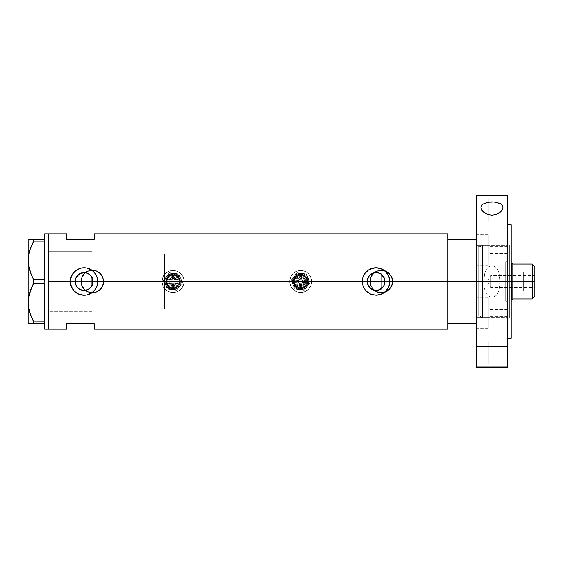<?xml version="1.0" encoding="UTF-8"?>
<svg xmlns="http://www.w3.org/2000/svg" width="563" height="563" viewBox="0 0 563 563"><rect width="100%" height="100%" fill="white"/><g stroke="black" fill="none" stroke-linecap="round" stroke-linejoin="round"><path stroke-width="0.42" stroke-dasharray="2.81 2.11" d="M91.171 276.088L92.74 279.347L93.008 281.5L367.111 281.5L93.008 281.5L91.966 285.673L91.966 309.01L91.966 281.5L381.172 281.5L381.172 321.846L381.172 281.5L447.923 281.5L384.958 281.5L383.952 285.617L381.172 288.798L381.172 321.846L381.172 241.154L381.172 274.202L383.952 277.383L384.958 281.5L447.923 281.5L447.923 321.846L447.923 281.5L392.819 281.5A11.464 11.464 0 0 1 381.355 292.964A11.464 11.464 0 0 1 369.891 281.5L370.771 285.905L373.255 289.607L376.964 292.084L381.355 292.964L385.754 292.084L389.462 289.6L391.939 285.891L392.819 281.5L391.939 277.109L389.462 273.4L385.746 270.916L381.348 270.036L376.957 270.916L373.255 273.393L370.771 277.102L369.891 281.5L103.796 281.5A11.464 11.464 0 0 1 92.339 292.964A11.464 11.464 0 0 1 80.875 281.5L81.755 285.905L84.239 289.607L87.941 292.084L92.339 292.964L96.737 292.084L99.609 290.36L101.861 287.876L103.578 283.738L103.578 279.255L101.861 275.124L98.708 271.971L94.584 270.261L90.094 270.261L85.963 271.971L84.232 273.393L81.755 277.102L80.875 281.5L48.319 281.5L91.966 281.5L91.966 311.761L91.966 285.673L91.171 286.919M367.857 285.061L367.196 282.717M369.94 288.01L368.42 286.145M375.422 290.402L376.633 290.402L374.198 290.234L370.876 288.777M380.138 289.424L379.026 289.91M81.332 281.5A11.007 11.007 0 0 1 92.339 270.493A11.007 11.007 0 0 1 103.339 281.5A11.007 11.007 0 0 0 92.339 270.493A11.007 11.007 0 0 0 81.332 281.5L82.17 285.708L84.556 289.283L88.124 291.669L92.339 292.507L96.547 291.669L100.115 289.283L102.501 285.708L103.339 281.5L102.501 277.292L100.115 273.717L96.547 271.331L92.339 270.493L88.124 271.331L84.556 273.717L82.17 277.292L81.332 281.5A11.007 11.007 0 0 0 92.339 292.507A11.007 11.007 0 0 0 103.339 281.5A11.007 11.007 0 0 1 92.339 292.507A11.007 11.007 0 0 1 81.332 281.5L82.17 277.292L84.556 273.717L88.124 271.331L92.339 270.493L96.547 271.331L100.115 273.717L102.501 277.292L103.339 281.5L102.501 285.708L100.115 289.283L96.547 291.669L92.339 292.507L88.124 291.669L84.556 289.283L82.17 285.708L81.332 281.5M370.348 281.5A11.007 11.007 0 0 1 381.355 270.493A11.007 11.007 0 0 1 392.355 281.5A11.007 11.007 0 0 0 381.355 270.493A11.007 11.007 0 0 0 370.348 281.5L371.186 285.708L373.572 289.283L377.147 291.669L381.355 292.507L385.564 291.669L389.132 289.283L391.517 285.708L392.355 281.5L391.517 277.292L389.132 273.717L385.564 271.331L381.355 270.493L377.147 271.331L373.572 273.717L371.186 277.292L370.348 281.5A11.007 11.007 0 0 0 381.355 292.507A11.007 11.007 0 0 0 392.355 281.5A11.007 11.007 0 0 1 381.355 292.507A11.007 11.007 0 0 1 370.348 281.5L371.186 277.292L373.572 273.717L377.147 271.331L381.355 270.493L385.564 271.331L389.132 273.717L391.517 277.292L392.355 281.5L391.517 285.708L389.132 289.283L385.564 291.669L381.355 292.507L377.147 291.669L373.572 289.283L371.186 285.708L370.348 281.5M80.53 289.685L83.387 290.395L86.343 290.128M78.067 288.087L77.539 287.566M75.16 281.5L48.319 281.5L48.319 311.761L48.319 233.821L48.319 281.5L80.875 281.5L81.093 283.745L82.81 287.876L85.97 291.029L90.101 292.739L94.584 292.739L98.708 291.029L100.446 289.6L102.923 285.891L103.796 281.5L369.891 281.5L370.771 285.905L373.255 289.607L376.964 292.084L381.355 292.964L385.754 292.084L389.462 289.6L391.939 285.891L392.819 281.5L447.923 281.5L447.923 329.179L447.923 241.154L447.923 281.5L381.172 281.5L381.172 321.67L381.172 241.154L381.172 281.5L48.319 281.5L48.319 329.179L48.319 251.239L48.319 311.761L48.319 281.5L75.16 281.5M79.51 294.47L84.084 295.251L86.765 294.991A13.751 13.751 0 0 0 89.362 294.203M89.348 294.21L93.81 291.226L95.52 289.143L96.794 286.764L97.835 281.5A13.751 13.751 0 0 0 97.568 278.805L97.568 278.784M97.568 284.216A13.751 13.751 0 0 0 97.835 281.5L97.835 281.423M380.532 268.502L378.723 268.009A13.751 13.751 0 0 0 378.723 268.009L376.035 267.749A13.751 13.751 0 0 0 376.042 267.749L370.771 268.79L368.392 270.064A13.751 13.751 0 0 0 366.309 271.774L363.332 276.236L362.283 281.5A13.751 13.751 0 0 0 381.313 294.203M389.519 284.202A13.751 13.751 0 0 0 389.793 281.486L389.793 281.401M75.414 283.604L75.308 283.126M77.061 287.01L75.653 284.421M81.009 289.875L80.608 289.713M87.61 289.699L87.11 289.896M90.678 287.51L90.298 287.897M476.347 367.695L476.347 281.5L507.523 281.5L507.523 195.305L507.523 338.349L507.523 281.5L476.347 281.5L483.779 281.5L484.532 274.125L486.179 269.586L488.48 266.834L491.935 265.616L495.391 266.827L497.692 269.571L499.346 274.125L500.092 281.5L499.346 274.125L497.692 269.571L496.285 267.636L494.342 266.179L491.935 265.616L489.514 266.186L487.579 267.643L486.179 269.586L484.532 274.125L483.779 281.5L484.096 286.44L485.186 291.198L486.172 293.4L488.459 296.152L491.907 297.384L494.328 296.828L496.277 295.378L497.685 293.436L499.346 288.889L500.092 281.5L511.19 281.5L511.19 244.821L511.19 281.5L381.172 281.5L505.694 281.5L505.694 285.075L505.694 277.925L505.694 285.35L505.694 277.65L505.694 281.5L506.974 281.5L505.694 281.5L505.694 261.788L505.694 281.5L506.974 281.5L506.974 301.212L506.974 281.5L509.36 281.5L509.36 303.598L509.36 281.5L506.974 281.5L506.974 301.212L506.974 281.5L505.694 281.5L505.694 301.212L505.694 281.5L505.694 299.84L505.694 281.5L381.172 281.5L381.172 263.16L381.172 285.075L381.172 253.99L381.172 281.5L511.19 281.5L476.347 281.5L476.347 244.821L476.347 281.5L480.148 281.5L480.148 316.343L480.148 246.657L480.148 281.5L478.184 281.5L478.184 316.343L478.184 281.5L480.148 281.5L480.148 316.343L480.148 281.5L480.148 316.343L480.148 281.5L481.034 281.5L481.034 245.975L481.034 281.5L482.533 281.5L482.533 244.821L482.533 281.5L478.184 281.5L478.184 246.657L478.184 316.343L478.184 281.5L478.184 316.343L478.184 281.5L476.347 281.5L476.347 244.821L476.347 320.284L476.347 281.5L476.347 318.179L476.347 281.5L476.347 318.179L476.347 281.5L478.184 281.5L476.347 281.5L476.347 323.676L476.347 320.284L476.347 323.676L447.923 323.676L447.923 239.324L476.347 239.324L476.347 323.676L447.923 323.676L447.923 281.5L384.958 281.5L447.923 281.5L447.923 233.821L447.923 281.5L447.923 241.154L447.923 281.5L381.172 281.5L381.172 299.84L381.172 281.5L505.694 281.5L381.172 281.5L381.172 241.154L381.172 274.202L379.019 273.09M66.659 233.821L66.659 239.324L94.169 239.324L94.169 233.821L94.169 239.324L66.659 239.324L66.659 233.821M66.659 323.676L66.659 329.179L66.659 323.676L94.169 323.676L66.659 323.676M94.169 329.179L94.169 323.676L94.169 329.179M91.966 277.327L91.966 311.761L48.319 311.761L48.319 251.239L48.319 281.5L48.319 251.239L91.966 251.239L48.319 251.239L48.319 233.821L48.319 329.179L48.319 251.239L48.319 311.761L48.319 251.387L48.319 311.761L91.966 311.761L91.966 277.327M90.298 275.103L90.678 275.49M87.11 273.104L87.61 273.308M87.737 273.365L84.886 272.612L81.931 272.844M80.6 273.287L81.016 273.118M76.251 277.228L75.653 278.579L78.06 274.92M75.308 279.874L75.414 279.389M389.737 280.311L388.744 276.236A13.751 13.751 0 0 0 387.464 273.85L387.428 273.794M388.751 276.257L385.761 271.774A13.751 13.751 0 0 0 385.746 271.76M385.761 271.774L383.677 270.064A13.751 13.751 0 0 0 383.677 270.064L381.292 268.79M368.392 270.064L366.309 271.774M362.333 282.689L363.332 286.764L364.599 289.143L366.309 291.226L370.771 294.21M371.46 294.47L376.161 295.251M376.035 295.251L380.56 294.491M381.299 294.21L385.761 291.226L388.744 286.75M388.744 286.764L389.793 281.5M88.574 268.502L86.765 268.009A13.751 13.751 0 0 0 86.765 268.009L84.084 267.749A13.751 13.751 0 0 0 84.084 267.749L83.838 267.749M84.084 267.749L78.82 268.79A13.751 13.751 0 0 0 72.655 273.843M70.6 278.798A13.751 13.751 0 0 0 70.326 281.5L70.333 281.577M97.786 280.311L96.794 276.236L95.52 273.857L93.81 271.774L89.348 268.79M78.82 268.79L74.358 271.774L71.367 276.257M71.374 276.236L70.326 281.5M70.382 282.689L71.374 286.764L72.648 289.143L76.441 292.936L78.827 294.21M86.772 294.991L88.609 294.484M367.857 277.939L367.196 280.283M369.117 275.87L369.94 274.983M374.205 272.766L371.911 273.59M369.891 281.5A11.464 11.464 0 0 1 381.355 270.036A11.464 11.464 0 0 1 392.819 281.5L391.939 277.109L389.462 273.4L385.746 270.916L381.348 270.036L376.957 270.916L373.255 273.393L370.771 277.102L369.891 281.5L370.764 277.116L373.248 273.393L374.986 271.971L376.971 270.909L381.355 270.036L385.739 270.909L389.462 273.393L391.947 277.116L392.594 279.262L392.819 281.5L391.947 285.884L389.462 289.607L385.739 292.091L383.593 292.739L381.355 292.964L376.971 292.091L373.248 289.607L371.826 287.869L370.764 285.884L369.891 281.5M80.875 281.5A11.464 11.464 0 0 1 92.339 270.036A11.464 11.464 0 0 1 103.796 281.5L102.923 277.109L100.439 273.4L96.73 270.916L92.332 270.036L87.941 270.916L84.232 273.393L81.755 277.102L80.875 281.5L81.093 279.262L82.803 275.131L85.97 271.971L87.948 270.909L92.339 270.036L96.723 270.909L100.439 273.393L101.868 275.131L103.578 279.262L103.578 283.738L101.868 287.869L100.439 289.607L96.723 292.091L94.57 292.739L92.339 292.964L87.948 292.091L84.232 289.607L82.803 287.869L81.093 283.738L80.875 281.5M375.401 272.598L376.633 272.598M44.653 239.324L44.653 233.821L44.653 239.922L44.653 239.324L44.653 239.922L44.653 239.324L44.653 239.922L44.653 239.324L33.681 239.324L44.653 239.324M44.653 240.5L44.653 241.154L44.653 240.5L44.653 241.154L44.653 240.5L44.653 241.154L33.681 241.098L44.653 241.098L44.653 240.5M44.653 279.663L44.653 241.154L44.653 279.663M29.663 270.289L33.681 279.72L33.681 283.28L44.653 283.28L44.653 280.923L44.653 283.337L44.653 282.077L44.653 283.337L44.653 282.077L44.653 283.337L33.681 283.28L32.907 284.758M44.653 321.846L44.653 283.337L44.653 321.846M29.663 312.465L33.681 321.902L33.681 323.676L44.653 323.676L44.653 329.179L44.653 322.5L44.653 323.676L44.653 323.078L44.653 323.676L44.653 323.078L44.653 323.676L28.15 323.676L28.15 239.324L33.681 239.324L33.681 241.098L33.681 239.324L31.429 239.324M29.677 270.324L31.113 274.343M31.429 275.089L33.681 279.72L44.653 279.72L33.681 279.72L33.681 283.28M31 246.756L31.232 246.2M29.044 252.85L28.924 253.385M28.551 255.356L28.15 260.409L28.15 323.676M30.972 289.002L31.232 288.376M29.677 292.676L28.924 295.561M28.551 297.538L28.15 302.591M29.677 312.507L31.113 316.519M33.681 321.902L44.653 321.902L33.681 321.902L33.681 323.676L32.612 323.676M31.437 323.676L28.544 323.676M31.437 317.286L33.323 321.234M29.677 292.669L29.044 295.033M29.677 239.324L28.15 239.324L28.15 260.409M91.966 251.239L91.966 275.596L91.966 251.239L48.319 251.239M481.034 281.5L481.034 317.025L481.034 245.975L481.034 281.5L481.034 245.975L481.034 281.5L480.148 281.5L480.148 246.657L480.148 281.5L480.148 246.657L480.148 281.5L509.36 281.5L482.533 281.5L482.533 244.821L482.533 318.179L482.533 281.5L509.36 281.5L509.36 244.821L509.36 281.5L482.533 281.5L482.533 318.179L482.533 281.5L481.034 281.5L481.034 317.025L481.034 281.5M476.347 367.667L476.347 239.324L476.347 242.716L476.347 239.324L447.923 239.324L447.923 321.846L447.923 281.5L447.923 321.846L447.923 281.5L381.172 281.5L381.172 321.846L381.172 288.798M476.347 275.047L476.347 242.716L476.347 275.047M476.347 285.096L476.347 195.305L476.347 285.096M509.36 281.5L509.36 318.179L509.36 244.821L509.36 303.598L509.36 259.402L509.36 281.5L506.974 281.5L506.974 261.788L506.974 281.5L509.36 281.5L509.36 259.402L509.36 281.5M478.184 281.5L478.184 246.657L478.184 281.5M381.172 269.79L381.172 241.154L381.172 269.79M381.172 285.075L381.172 299.84L381.172 285.075M505.694 277.65L505.694 261.788L505.694 277.65M505.694 285.35L505.694 301.212L505.694 285.35M505.694 277.925L505.694 263.16L505.694 277.925M505.694 285.075L505.694 299.84L505.694 285.075M505.694 281.5L505.694 263.16L505.694 281.5M506.974 281.5L506.974 261.788L506.974 281.5M532.281 281.5L532.281 264.075L532.281 281.5L523.843 281.5L523.843 272.056L512.844 272.056L512.844 264.075L512.844 281.5L511.929 281.5L511.929 263.16L511.929 281.5L164.593 281.5L367.111 281.5L164.593 281.5L164.593 263.16L164.593 281.5L91.966 281.5L91.966 253.99L91.966 309.01L91.966 281.5L164.593 281.5L164.593 253.99L164.593 281.5L93.008 281.5L164.593 281.5L164.593 309.01L164.593 253.99L164.593 299.84L164.593 263.16L164.593 299.84L164.593 281.5L511.929 281.5L511.929 299.84L511.929 281.5L512.844 281.5L512.844 272.056L512.844 298.925L512.844 290.944L523.843 290.944L523.843 281.5L532.281 281.5L532.281 298.925L532.281 281.5L534.85 281.5L532.281 281.5M534.85 266.644L534.85 281.5L490.837 281.5L490.837 287.461L490.837 281.5L534.85 281.5L534.85 287.461L534.85 266.644M534.85 275.539L534.85 281.5L490.837 281.5L534.85 281.5L534.85 282.661L534.85 275.539L534.85 296.356L534.85 275.539L490.837 275.539L490.837 281.5C490.837 273.808 490.837 273.808 490.837 281.5C490.837 273.808 490.837 273.808 490.837 281.5L490.837 275.539L487.255 281.5L490.837 281.5C490.837 289.192 490.837 289.192 490.837 281.5C490.837 289.192 490.837 289.192 490.837 281.5L487.255 281.5L490.837 287.461L534.85 287.461M91.966 281.5L91.966 253.99L91.966 281.5M512.844 290.944L523.843 290.944L523.843 272.056L512.844 272.056L512.844 290.944M523.843 272.056L523.843 290.944L523.843 272.056M534.85 282.661L534.85 287.348L534.85 282.661M488.269 317.258L488.269 306.258L488.269 317.258L476.347 317.258L507.523 317.258L507.523 309.467L507.523 317.258L488.269 317.258L488.269 309.467L488.269 317.258L507.523 317.258L488.269 317.258L488.269 328.264L488.269 297.869L488.269 308.869L476.347 308.869L507.523 308.869L507.523 301.078L507.523 308.869L488.269 308.869L488.269 301.078L488.269 308.869L507.523 308.869L488.269 308.869L488.269 319.875L488.269 306.258L488.269 325.055L488.269 317.258L476.347 317.258L476.347 306.258L476.347 328.264L476.347 317.258L488.269 317.258L488.269 328.264L488.269 317.258M488.269 245.742L488.269 234.736L488.269 245.742L476.347 245.742L507.523 245.742L507.523 237.945L507.523 245.742L488.269 245.742L488.269 237.945L488.269 245.742L507.523 245.742L488.269 245.742L488.269 254.131L488.269 243.125L488.269 254.131L476.347 254.131L507.523 254.131L507.523 246.334L507.523 254.131L488.269 254.131L488.269 243.125L488.269 256.742L488.269 234.736L488.269 253.533L488.269 245.742L476.347 245.742L476.347 234.736L476.347 256.742L476.347 245.742L488.269 245.742L488.269 256.742L488.269 245.742M488.269 209.978L488.269 198.978L488.269 209.978L476.347 209.978L507.523 209.978L507.523 202.187L507.523 209.978L488.269 209.978L488.269 202.187L488.269 209.978L507.523 209.978L488.269 209.978L488.269 220.985L488.269 198.978L488.269 217.775L488.269 209.978L476.347 209.978L476.347 198.978L476.347 220.985L476.347 209.978L488.269 209.978L488.269 220.985L488.269 209.978M476.347 308.869L476.347 297.869L476.347 311.015L476.347 308.869L488.269 308.869L488.269 311.015L488.269 297.869L488.269 316.666L488.269 308.869L476.347 308.869L476.347 319.875L476.347 308.869M488.269 353.022L488.269 342.015L488.269 353.022L476.347 353.022L507.523 353.022L507.523 345.225L507.523 353.022L488.269 353.022L488.269 345.225L488.269 353.022L507.523 353.022L488.269 353.022L488.269 364.022L488.269 342.015L488.269 360.813L488.269 353.022L476.347 353.022L476.347 342.015L476.347 364.022L476.347 353.022L488.269 353.022L488.269 364.022L488.269 353.022M480.936 346.555L480.936 207.423L480.936 346.555L502.942 346.555L480.936 346.555M502.942 207.423L502.942 346.555L481.147 346.555L502.942 346.555L502.942 207.423M507.523 367.667L507.523 281.5L511.19 281.5L511.19 338.349L511.19 281.5L507.523 281.5L507.523 367.695M507.523 317.258L507.523 325.055L507.523 317.258M507.523 245.742L507.523 237.945L507.523 245.742M507.523 209.978L507.523 217.775L507.523 209.978M507.523 254.131L488.269 254.131L507.523 254.131L507.523 261.922L507.523 246.334L507.523 254.131M488.269 254.131L488.269 265.131L488.269 246.334L488.269 261.922L488.269 254.131L476.347 254.131L476.347 251.985L476.347 265.131L476.347 254.131L488.269 254.131L488.269 265.131L488.269 254.131M507.523 308.869L507.523 316.666L507.523 308.869M507.523 353.022L507.523 345.225L507.523 353.022M507.523 281.5L507.523 224.651L507.523 281.5M511.19 224.651L511.19 281.5L511.19 224.651M511.19 281.5L511.19 318.179L511.19 244.821L511.19 281.5L500.092 281.5L499.346 288.889L497.685 293.436L495.377 296.18L491.907 297.384L488.459 296.152L486.172 293.4L484.525 288.847L483.779 281.5L476.347 281.5L511.19 281.5L511.19 318.179L511.19 281.5M476.347 281.5L476.347 318.179L476.347 281.5M507.523 346.555L476.347 346.555L507.523 346.555M476.347 353.022L476.347 364.022L476.347 353.022M488.269 308.869L488.269 319.875L488.269 308.869M476.347 254.131L476.347 265.131L476.347 254.131M476.347 209.978L476.347 220.985L476.347 209.978M476.347 245.742L476.347 256.742L476.347 245.742M476.347 317.258L476.347 328.264L476.347 317.258M169.217 283.083A4.124 4.124 0 0 1 171.448 277.686A4.124 4.124 0 0 1 176.838 279.917L175.994 280.268A3.209 3.209 0 0 0 171.799 278.537A3.209 3.209 0 0 0 170.061 282.732L169.217 283.083A4.124 4.124 0 0 1 171.448 277.686A4.124 4.124 0 0 1 176.838 279.917A4.124 4.124 0 0 0 171.448 277.686A4.124 4.124 0 0 0 169.217 283.083L171.448 285.314L174.607 285.314L176.838 283.076L176.838 279.917L174.6 277.686L171.448 277.686L169.217 279.924L169.217 283.083A4.124 4.124 0 0 0 174.607 285.314A4.124 4.124 0 0 0 176.838 279.917A4.124 4.124 0 0 1 174.607 285.314A4.124 4.124 0 0 1 169.217 283.083L170.061 282.732L169.878 280.874L170.758 279.234L172.398 278.354L173.65 278.354L175.297 279.227L176.177 280.874L175.698 283.28L174.256 284.463L171.799 284.463L170.061 282.732A3.209 3.209 0 0 0 174.256 284.463A3.209 3.209 0 0 0 175.994 280.268L176.838 279.917A4.124 4.124 0 0 1 174.607 285.314A4.124 4.124 0 0 1 169.217 283.083M166.676 284.132A6.876 6.876 0 0 0 175.663 287.855A6.876 6.876 0 0 0 179.379 278.868L177.887 276.637L175.656 275.145L173.024 274.624L170.392 275.145L168.161 276.637L166.669 278.868L166.148 281.5L166.676 284.132L168.168 286.363L170.399 287.855L173.031 288.376L175.663 287.855L177.894 286.363L179.379 284.132L179.907 281.5L179.379 278.868A6.876 6.876 0 0 0 170.392 275.145A6.876 6.876 0 0 0 166.676 284.132M178.534 279.22A5.961 5.961 0 0 1 175.311 287.003A5.961 5.961 0 0 1 167.521 283.78A5.961 5.961 0 0 1 170.744 275.997A5.961 5.961 0 0 1 178.534 279.22A5.961 5.961 0 0 1 175.311 287.003A5.961 5.961 0 0 1 167.521 283.78A5.961 5.961 0 0 1 170.744 275.997A5.961 5.961 0 0 1 178.534 279.22M177.683 279.572A5.046 5.046 0 0 0 171.096 276.841A5.046 5.046 0 0 0 168.365 283.428L167.985 281.5L168.365 279.572L169.456 277.932L171.096 276.841L173.024 276.454L174.952 276.841L176.592 277.932L177.683 279.572L178.07 281.5L177.683 283.428L176.592 285.068L174.959 286.159L173.031 286.546L171.096 286.159L169.463 285.068L168.365 283.428A5.046 5.046 0 0 0 174.959 286.159A5.046 5.046 0 0 0 177.683 279.572M170.906 282.38A2.294 2.294 0 0 1 172.151 279.382A2.294 2.294 0 0 1 175.142 280.62A2.294 2.294 0 0 0 172.151 279.382A2.294 2.294 0 0 0 170.906 282.38L172.151 283.618L173.904 283.618L175.142 282.38L175.142 280.62L173.904 279.382L172.151 279.382L170.906 280.62L170.906 282.38A2.294 2.294 0 0 0 173.904 283.618A2.294 2.294 0 0 0 175.142 280.62A2.294 2.294 0 0 1 173.904 283.618A2.294 2.294 0 0 1 170.906 282.38L170.906 280.62L172.151 279.382L173.904 279.382L175.142 280.62L175.142 282.38L173.904 283.618L172.151 283.618L170.906 282.38M166.247 284.308A7.333 7.333 0 0 0 175.839 288.277A7.333 7.333 0 0 0 179.801 278.692A7.333 7.333 0 0 1 175.839 288.277A7.333 7.333 0 0 1 166.247 284.308L167.844 286.687L170.223 288.277L173.031 288.833L175.839 288.277L178.218 286.687L179.801 284.308L180.364 281.5L179.801 278.692L177.099 275.398L173.024 274.167L168.949 275.406L166.247 278.692L165.832 282.936L167.844 286.687L171.595 288.692L175.839 288.277L179.125 285.575L180.364 281.5L179.125 277.425L175.832 274.723L171.595 274.308L167.837 276.313L165.832 280.071L166.247 284.308A7.333 7.333 0 0 1 170.216 274.723A7.333 7.333 0 0 1 179.801 278.692A7.333 7.333 0 0 0 170.216 274.723A7.333 7.333 0 0 0 166.247 284.308M178.957 279.044A6.418 6.418 0 0 1 175.487 287.426A6.418 6.418 0 0 1 167.098 283.956A6.418 6.418 0 0 0 175.487 287.426A6.418 6.418 0 0 0 178.957 279.044A6.418 6.418 0 0 0 170.568 275.574A6.418 6.418 0 0 0 167.098 283.956A6.418 6.418 0 0 1 170.568 275.574A6.418 6.418 0 0 1 178.957 279.044A6.418 6.418 0 0 1 175.487 287.426A6.418 6.418 0 0 1 167.098 283.956A6.418 6.418 0 0 0 175.487 287.426A6.418 6.418 0 0 0 178.957 279.044A6.418 6.418 0 0 0 170.568 275.574A6.418 6.418 0 0 0 167.098 283.956A6.418 6.418 0 0 1 170.568 275.574A6.418 6.418 0 0 1 178.957 279.044M165.402 284.66A8.255 8.255 0 0 1 169.864 273.878A8.255 8.255 0 0 1 180.653 278.34A8.255 8.255 0 0 0 169.864 273.878A8.255 8.255 0 0 0 165.402 284.66L164.776 281.5L165.402 278.347L167.19 275.666L169.864 273.878L173.024 273.245L176.184 273.871L178.858 275.659L180.653 278.34L181.209 282.577L180.653 284.653L178.865 287.334L177.155 288.643L174.108 289.685L169.871 289.129L167.19 287.341L165.402 284.66L167.19 287.341L169.871 289.129L174.643 289.593L177.612 288.362L179.893 286.081L181.279 281.5L180.653 278.34L177.605 274.638L173.024 273.245L169.864 273.878L167.19 275.666L165.402 278.347L164.776 281.5L165.402 284.66A8.255 8.255 0 0 0 176.184 289.122A8.255 8.255 0 0 0 180.653 278.34A8.255 8.255 0 0 1 176.184 289.122A8.255 8.255 0 0 1 165.402 284.66L164.931 279.895L166.162 276.919L168.436 274.638L173.024 273.245L177.605 274.638L180.653 278.34L181.279 281.5L180.653 284.653L178.865 287.334L174.643 289.593L171.419 289.593L167.19 287.341L165.402 284.66L167.225 289.065L171.954 289.685A8.255 8.255 0 0 1 166.479 276.482A8.255 8.255 0 0 1 180.653 278.34A8.255 8.255 0 0 1 171.954 289.685L176.676 290.304L182.475 282.739L178.823 273.935L169.379 272.696L163.58 280.261L165.402 284.66L164.846 282.584L165.058 279.368L165.881 277.376L167.999 274.955L171.947 273.315L174.101 273.315L177.148 274.35L180.174 277.369L181.209 280.416L180.653 284.653L178.056 288.045L174.108 289.685L170.892 289.473L167.19 287.341L165.402 284.66A8.255 8.255 0 0 0 179.576 286.518A8.255 8.255 0 0 0 174.101 273.315A8.255 8.255 0 0 0 166.479 276.482L169.379 272.696L178.823 273.935L182.475 282.739L176.676 290.304L167.225 289.065L163.58 280.261L166.479 276.482A8.255 8.255 0 0 0 165.402 284.66L167.225 289.065L165.402 284.66M162.862 285.715A11.007 11.007 0 0 1 168.809 271.338A11.007 11.007 0 0 1 183.193 277.285A11.007 11.007 0 0 0 168.809 271.338A11.007 11.007 0 0 0 162.862 285.715A11.007 11.007 0 0 0 177.239 291.662A11.007 11.007 0 0 0 183.193 277.285A11.007 11.007 0 0 1 177.239 291.662A11.007 11.007 0 0 1 162.862 285.715L162.024 281.507L162.862 277.292L165.24 273.724L168.809 271.338L173.024 270.493L177.232 271.331L180.8 273.717L183.193 277.285L183.819 279.347L183.819 283.639L182.18 287.609L180.807 289.276L179.14 290.649L175.177 292.288L173.031 292.507L168.823 291.669L165.248 289.283L163.882 287.616L162.862 285.715L162.024 281.507L162.235 279.361L163.875 275.391L166.908 272.351L168.809 271.338L173.024 270.493L175.17 270.704L177.232 271.331L180.8 273.717L183.193 277.285L183.819 279.347L183.819 283.639L183.193 285.708L182.18 287.609L179.14 290.649L177.239 291.662L173.031 292.507L168.823 291.669L166.915 290.649L165.248 289.283L162.862 285.715M171.954 289.685L167.225 289.065L171.954 289.685M179.576 286.518L176.676 290.304L179.576 286.518M180.653 278.34L178.823 273.935L180.653 278.34M174.101 273.315L178.823 273.935L174.101 273.315M166.479 276.482L169.379 272.696L166.479 276.482M296.856 283.083A4.124 4.124 0 0 1 299.087 277.686A4.124 4.124 0 0 1 304.477 279.917L303.626 280.268A3.209 3.209 0 0 0 299.432 278.537A3.209 3.209 0 0 0 297.7 282.732L296.856 283.083A4.124 4.124 0 0 1 299.087 277.686A4.124 4.124 0 0 1 304.477 279.917A4.124 4.124 0 0 0 299.087 277.686A4.124 4.124 0 0 0 296.856 283.083L299.087 285.314L302.247 285.314L304.477 283.076L304.477 279.917L302.24 277.686L299.087 277.686L296.849 279.924L296.856 283.083A4.124 4.124 0 0 0 302.247 285.314A4.124 4.124 0 0 0 304.477 279.917A4.124 4.124 0 0 1 302.247 285.314A4.124 4.124 0 0 1 296.856 283.083L297.7 282.732L297.517 280.874L298.397 279.234L299.432 278.537L301.289 278.354L303.33 279.712L303.872 281.5L303.33 283.28L301.895 284.463L299.439 284.463L297.7 282.732A3.209 3.209 0 0 0 301.895 284.463A3.209 3.209 0 0 0 303.626 280.268L304.477 279.917A4.124 4.124 0 0 1 302.247 285.314A4.124 4.124 0 0 1 296.856 283.083M294.308 284.132A6.876 6.876 0 0 0 303.295 287.855A6.876 6.876 0 0 0 307.018 278.868L305.526 276.637L303.295 275.145L300.663 274.624L298.031 275.145L295.8 276.637L294.308 278.868L293.787 281.5L294.308 284.132L295.8 286.363L298.038 287.855L300.67 288.376L303.295 287.855L305.526 286.363L307.018 284.132L307.539 281.5L307.018 278.868A6.876 6.876 0 0 0 298.031 275.145A6.876 6.876 0 0 0 294.308 284.132M306.166 279.22A5.961 5.961 0 0 1 302.95 287.003A5.961 5.961 0 0 1 295.16 283.78A5.961 5.961 0 0 1 298.383 275.997A5.961 5.961 0 0 1 306.166 279.22A5.961 5.961 0 0 1 302.95 287.003A5.961 5.961 0 0 1 295.16 283.78A5.961 5.961 0 0 1 298.383 275.997A5.961 5.961 0 0 1 306.166 279.22M305.322 279.572A5.046 5.046 0 0 0 298.735 276.841A5.046 5.046 0 0 0 296.004 283.428L295.624 281.5L296.004 279.572L297.095 277.932L298.735 276.841L300.663 276.454L302.591 276.841L304.231 277.932L305.322 279.572L305.709 281.5L305.322 283.428L304.231 285.068L302.598 286.159L300.663 286.546L298.735 286.159L297.102 285.068L296.004 283.428A5.046 5.046 0 0 0 302.598 286.159A5.046 5.046 0 0 0 305.322 279.572M298.545 282.38A2.294 2.294 0 0 1 299.783 279.382A2.294 2.294 0 0 1 302.781 280.62A2.294 2.294 0 0 0 299.783 279.382A2.294 2.294 0 0 0 298.545 282.38L299.79 283.618L301.543 283.618L302.781 282.38L302.781 280.62L301.543 279.382L299.783 279.382L298.545 280.62L298.545 282.38A2.294 2.294 0 0 0 301.543 283.618A2.294 2.294 0 0 0 302.781 280.62A2.294 2.294 0 0 1 301.543 283.618A2.294 2.294 0 0 1 298.545 282.38L298.545 280.62L299.783 279.382L301.543 279.382L302.781 280.62L302.781 282.38L301.543 283.618L299.79 283.618L298.545 282.38M293.886 284.308A7.333 7.333 0 0 0 303.471 288.277A7.333 7.333 0 0 0 307.44 278.692A7.333 7.333 0 0 1 303.471 288.277A7.333 7.333 0 0 1 293.886 284.308L295.476 286.687L297.862 288.277L300.67 288.833L303.471 288.277L305.85 286.687L307.44 284.308L307.996 281.5L307.44 278.692L304.738 275.398L300.663 274.167L296.588 275.406L293.886 278.692L293.471 282.936L295.476 286.687L299.234 288.692L303.471 288.277L306.765 285.575L307.996 281.5L306.765 277.425L303.471 274.723L299.227 274.308L295.476 276.313L293.471 280.071L293.886 284.308A7.333 7.333 0 0 1 297.855 274.723A7.333 7.333 0 0 1 307.44 278.692A7.333 7.333 0 0 0 297.855 274.723A7.333 7.333 0 0 0 293.886 284.308M306.596 279.044A6.418 6.418 0 0 1 303.119 287.426A6.418 6.418 0 0 1 294.738 283.956A6.418 6.418 0 0 0 303.119 287.426A6.418 6.418 0 0 0 306.596 279.044A6.418 6.418 0 0 0 298.207 275.574A6.418 6.418 0 0 0 294.738 283.956A6.418 6.418 0 0 1 298.207 275.574A6.418 6.418 0 0 1 306.596 279.044A6.418 6.418 0 0 1 303.119 287.426A6.418 6.418 0 0 1 294.738 283.956A6.418 6.418 0 0 0 303.119 287.426A6.418 6.418 0 0 0 306.596 279.044A6.418 6.418 0 0 0 298.207 275.574A6.418 6.418 0 0 0 294.738 283.956A6.418 6.418 0 0 1 298.207 275.574A6.418 6.418 0 0 1 306.596 279.044M293.041 284.66A8.255 8.255 0 0 1 297.503 273.878A8.255 8.255 0 0 1 308.285 278.34A8.255 8.255 0 0 0 297.503 273.878A8.255 8.255 0 0 0 293.041 284.66L292.408 281.5L293.041 278.347L294.829 275.666L297.503 273.878L300.663 273.245L303.816 273.871L306.497 275.659L308.285 278.34L308.918 281.5L308.292 284.653L306.504 287.334L303.823 289.122L300.67 289.755L297.51 289.129L294.829 287.341L293.041 284.66L294.829 287.341L299.059 289.593L302.275 289.593L306.504 287.334L308.292 284.653L308.756 279.888L306.497 275.659L303.816 273.871L299.052 273.407L294.829 275.666L292.57 279.895L293.041 284.66A8.255 8.255 0 0 0 303.823 289.122A8.255 8.255 0 0 0 308.285 278.34A8.255 8.255 0 0 1 303.823 289.122A8.255 8.255 0 0 1 293.041 284.66L292.57 279.895L293.802 276.919L296.075 274.638L300.663 273.245L305.245 274.638L307.525 276.912L308.918 281.5L308.292 284.653L306.504 287.334L302.275 289.593L299.059 289.593L294.829 287.341L293.041 284.66L294.864 289.065L299.593 289.685A8.255 8.255 0 0 1 294.118 276.482A8.255 8.255 0 0 1 308.285 278.34A8.255 8.255 0 0 1 299.593 289.685L304.316 290.304L310.114 282.739L306.462 273.935L297.011 272.696L291.219 280.261L293.041 284.66L292.408 281.5L292.69 279.368L293.513 277.376L295.638 274.955L299.586 273.315L301.74 273.315L304.787 274.35L307.208 276.475L308.848 280.416L308.292 284.653L305.688 288.045L301.747 289.685L298.531 289.473L294.829 287.341L293.041 284.66A8.255 8.255 0 0 0 307.215 286.518A8.255 8.255 0 0 0 301.74 273.315A8.255 8.255 0 0 0 294.118 276.482L297.011 272.696L306.462 273.935L310.114 282.739L304.316 290.304L294.864 289.065L291.219 280.261L294.118 276.482A8.255 8.255 0 0 0 293.041 284.66L294.864 289.065L293.041 284.66M290.501 285.715A11.007 11.007 0 0 1 296.448 271.338A11.007 11.007 0 0 1 310.825 277.285A11.007 11.007 0 0 0 296.448 271.338A11.007 11.007 0 0 0 290.501 285.715A11.007 11.007 0 0 0 304.879 291.662A11.007 11.007 0 0 0 310.825 277.285A11.007 11.007 0 0 1 304.879 291.662A11.007 11.007 0 0 1 290.501 285.715L289.663 281.507L290.494 277.292L292.88 273.724L296.448 271.338L300.663 270.493L304.872 271.331L308.44 273.717L310.825 277.285L311.67 281.493L310.832 285.708L308.447 289.276L304.879 291.662L300.67 292.507L296.455 291.669L294.555 290.649L291.514 287.616L289.875 283.653L289.663 281.507L290.494 277.292L292.88 273.724L294.548 272.351L296.448 271.338L300.663 270.493L304.872 271.331L308.44 273.717L309.812 275.384L311.452 279.347L311.459 283.639L310.832 285.708L308.447 289.276L304.879 291.662L300.67 292.507L298.524 292.296L296.455 291.669L292.887 289.283L290.501 285.715M299.593 289.685L294.864 289.065L299.593 289.685M307.215 286.518L304.316 290.304L307.215 286.518M308.285 278.34L306.462 273.935L308.285 278.34M301.74 273.315L297.011 272.696L301.74 273.315M294.118 276.482L297.011 272.696L294.118 276.482M381.172 309.01L164.593 309.01M447.923 321.846L381.172 321.846L447.923 321.846M91.966 311.761L48.319 311.761M381.172 241.154L447.923 241.154L381.172 241.154M164.593 253.99L381.172 253.99M505.694 301.212L506.974 301.212L509.36 303.598M381.172 299.84L505.694 299.84M509.36 244.821L482.533 244.821L480.148 246.657L478.184 246.657L476.347 244.821L511.19 244.821M511.19 318.179L476.347 318.179L478.184 316.343L480.148 316.343L482.533 318.179L509.36 318.179M505.694 261.788L506.974 261.788L509.36 259.402M381.172 263.16L505.694 263.16M164.593 263.16L511.19 263.16M164.593 299.84L511.19 299.84M488.269 306.258L476.347 306.258M488.269 234.736L476.347 234.736M488.269 198.978L476.347 198.978M488.269 243.125L476.347 243.125M488.269 297.869L476.347 297.869M488.269 342.015L476.347 342.015M507.523 345.225L488.269 345.225M507.523 301.078L488.269 301.078M507.523 246.334L488.269 246.334M507.523 202.187L495.743 202.187M495.736 202.187L488.269 202.187M507.523 237.945L488.269 237.945M507.523 309.467L488.269 309.467M507.523 325.055L488.269 325.055M507.523 253.533L488.269 253.533M507.523 217.775L488.269 217.775M507.523 261.922L488.269 261.922M507.523 316.666L488.269 316.666M507.523 360.813L488.269 360.813M488.269 364.022L476.347 364.022M488.269 319.875L476.347 319.875M488.269 265.131L476.347 265.131M488.269 220.985L476.347 220.985M488.269 256.742L476.347 256.742M488.269 328.264L476.347 328.264"/><path stroke-width="0.84" d="M92.782 283.463L92.621 284.104M92.128 285.357L93.008 281.521M367.252 283.062L367.329 283.456M375.817 290.417L373.03 289.896L370.876 288.777L367.815 284.969M368.54 286.335L367.449 283.921M368.603 286.433L369.807 287.89M370.996 288.861L369.94 288.01M371.911 289.41L372.776 289.804M379.293 289.804L381.172 288.798L379.026 289.91L376.246 290.417M377.843 290.234L379.434 289.748M381.489 288.566L381.067 288.868M376.633 290.402L377.738 290.255M382.587 275.441L381.172 274.202L381.172 288.798L383.445 286.468L379.448 289.741L376.035 290.424L373.03 289.896M383.487 286.412L384.705 283.618L384.958 281.5A8.924 8.924 0 0 1 376.035 290.424A8.924 8.924 0 0 1 367.111 281.5L368.617 276.546L371.08 274.082L374.296 272.752L377.78 272.752L380.996 274.082L384.276 278.087L384.789 283.238L383.452 286.454M82.156 290.212L84.879 290.388L87.744 289.635L90.186 288.01L91.699 286.145M77.539 287.566L79.172 288.946M90.298 287.897L87.497 289.741L84.084 290.424L80.671 289.741L77.905 287.932M86.055 272.802L89.031 274.075L91.502 276.546L93.008 281.5A8.924 8.924 0 0 1 84.084 290.424A8.924 8.924 0 0 1 75.16 281.5L75.653 284.421L76.828 286.694M75.653 284.421L75.308 279.874M70.326 281.5A13.751 13.751 0 0 0 86.765 294.991L84.084 295.251L78.799 294.203L74.358 291.226L71.381 286.778L70.326 281.5L70.6 278.798L72.655 273.843L76.434 270.071L81.389 268.016L86.779 268.009L89.362 268.797L93.803 271.774L96.78 276.215L97.835 281.5L96.78 286.792L95.513 289.15A13.751 13.751 0 0 0 97.568 284.216L95.513 289.15L91.734 292.929A13.751 13.751 0 0 0 93.803 291.233L89.362 294.203A13.751 13.751 0 0 0 91.734 292.929L86.772 294.991L84.084 295.251L78.799 294.203L74.358 291.226L72.655 289.157L70.593 284.195L70.326 281.5L48.319 281.5L70.326 281.5L71.381 276.222L72.655 273.843A13.751 13.751 0 0 0 70.6 278.798L70.593 278.819M93.81 291.226A13.751 13.751 0 0 0 95.513 289.15L93.803 291.233M381.313 294.203A13.751 13.751 0 0 0 389.519 284.202L388.73 286.792L385.761 291.233L381.313 294.203L378.723 294.991L376.035 295.251L370.757 294.203L367.308 292.134L365.408 290.234L363.332 286.778L362.551 284.195L362.283 281.5L363.332 276.222L364.606 273.843L368.385 270.071L370.757 268.797L376.042 267.749L381.32 268.797L385.761 271.774L388.737 276.215L389.793 281.5L388.73 286.792L385.761 291.233L381.313 294.203L376.035 295.251L370.757 294.203L366.309 291.226L363.332 286.778L362.283 281.5L97.835 281.5L362.283 281.5L363.332 276.222L366.309 271.774A13.751 13.751 0 0 0 362.283 281.5M383.03 287.039L382.58 287.559M384.1 285.321L383.762 285.955M384.74 283.449L384.578 284.069M75.308 283.126L75.843 278.087L79.13 274.082L84.084 272.576L87.497 273.259L90.298 275.103M76.484 286.173L75.991 285.258M77.49 287.51L77.061 287.01M81.924 290.156L80.608 289.713M83.788 290.417L82.747 290.318M85.442 290.318L84.415 290.417M75.329 279.783L75.16 281.5A8.924 8.924 0 0 1 84.084 272.576A8.924 8.924 0 0 1 93.008 281.5L91.502 286.454L89.031 288.925L86.055 290.198M91.361 286.658L90.678 287.51M48.319 233.821L48.319 329.179L48.319 233.821L44.653 233.821L48.319 233.821L48.319 329.179L44.653 329.179L48.319 329.179L48.319 233.821L66.659 233.821L66.659 239.324L66.659 233.821M447.923 233.821L447.923 281.5L447.923 239.324L476.347 239.324L447.923 239.324L447.923 281.5L476.347 281.5L447.923 281.5L447.923 329.179L447.923 281.5L389.793 281.5L447.923 281.5L447.923 233.821L94.169 233.821L94.169 239.324L66.659 239.324L94.169 239.324L94.169 233.821M389.793 281.486A13.751 13.751 0 0 0 388.737 276.215L389.793 281.5L389.526 284.195M89.362 294.203L86.772 294.991M97.575 278.819L97.568 278.791A13.751 13.751 0 0 0 86.779 268.009L91.734 270.071L95.513 273.85L97.568 278.805L97.568 284.195M66.659 323.676L94.169 323.676L94.169 329.179L94.169 323.676L66.659 323.676L66.659 329.179L66.659 323.676M91.699 276.855L91.361 276.342M90.186 274.99L91.171 276.088L87.744 273.365M84.422 272.583L85.449 272.682M82.747 272.682L83.788 272.583M77.898 275.068L82.156 272.788M86.35 272.872L83.394 272.605L80.6 273.287M76.828 276.306L77.49 275.49M75.991 277.749L76.484 276.827M384.578 278.931L384.74 279.551M383.762 277.038L384.1 277.679M383.438 276.517L383.037 275.969M379.673 273.351L381.482 274.434M387.471 273.857L387.464 273.85A13.751 13.751 0 0 0 385.761 271.774L388.737 276.215M385.746 271.76A13.751 13.751 0 0 0 368.385 270.071L373.339 268.016L378.73 268.009L381.32 268.797L385.761 271.774M366.309 271.774L368.385 270.071M389.793 281.401L389.737 280.311M388.934 276.722L388.751 276.257M381.292 268.79L380.532 268.502M371.291 268.586L370.771 268.79M362.283 281.627L362.333 282.689M370.771 294.21L371.46 294.47M373.346 294.991L373.769 295.068M380.56 294.491L381.299 294.21M388.744 286.75L388.977 286.159M372.622 289.741L368.617 286.454L367.111 281.5A8.924 8.924 0 0 1 376.035 272.576A8.924 8.924 0 0 1 384.958 281.5L384.705 279.382L383.473 276.574M86.765 268.009A13.751 13.751 0 0 0 78.806 268.797L81.389 268.016L86.568 267.974M72.655 273.843L75.358 270.873L79.376 268.579M97.835 281.423L97.786 280.311M96.991 276.75L96.794 276.243M89.348 268.79L88.574 268.502M70.333 281.577L70.382 282.689M78.827 294.21L79.517 294.477M81.389 294.991L81.818 295.068M88.609 294.484L89.348 294.21M96.794 286.764L97.026 286.159M79.13 288.918L76.667 286.454L75.329 283.238M80.523 273.315L78.06 274.92L76.251 277.228M93.008 281.5L91.966 281.5L91.966 285.673L91.966 277.327L91.966 281.5L93.008 281.5L92.128 277.643M367.329 279.544L367.252 279.938M369.117 275.87L373.023 273.104L369.94 274.983L367.857 277.939L368.54 276.658M377.738 272.738L376.091 272.576M376.246 272.583L375.817 272.583M380.131 273.576L379.286 273.196M379.434 273.252L379.019 273.09M92.621 278.896L92.782 279.529M376.633 272.598L377.836 272.759M373.023 273.104L374.191 272.774M367.449 279.079L367.815 278.031M31.113 274.343L28.551 265.462L28.15 260.409L28.537 255.433L29.663 250.535L33.681 241.098L33.681 239.324L44.653 239.324L44.653 233.821L44.653 239.922L44.653 239.324L28.544 239.324M31.113 316.519L28.551 307.644L28.15 302.591L28.537 297.616L29.663 292.711L33.681 283.28L31.437 287.89L33.681 283.28L33.681 279.72L44.653 279.72L44.653 280.923L44.653 279.663L33.681 279.72L31.429 275.096L28.551 265.462L28.15 260.409L28.544 265.426L28.15 260.409L28.537 255.433L29.663 250.535L33.681 241.098L29.677 250.493L31 246.756M28.924 253.385L28.15 260.409L28.15 239.324L28.15 323.676L33.681 323.676L33.681 321.902L44.653 321.902L44.653 322.5L44.653 321.846L33.681 321.902L29.691 312.542L28.551 307.644L28.15 302.591L28.537 307.567L28.15 302.591L28.537 297.616L31.429 287.911L29.677 292.676M44.653 241.154L44.653 279.663L44.653 241.154M44.653 283.337L44.653 321.846L44.653 283.337M29.037 267.946L29.677 270.324M29.044 252.85L28.544 255.398M28.924 295.561L28.544 297.574M29.67 323.676L44.653 323.676L44.653 323.078L44.653 329.179L44.653 323.676L33.681 323.676L33.681 321.902L31.239 316.828M33.681 283.28L44.653 283.28L33.681 283.28L33.681 279.72L31.155 274.448M31.429 239.324L33.681 239.324L33.681 241.098L44.653 241.098L33.681 241.098L31.437 245.721M28.544 323.676L28.15 323.676L28.15 260.409M32.612 323.676L31.437 323.676M33.323 321.234L33.681 321.902M29.044 295.033L28.15 302.591M30.972 289.002L29.677 292.669M31.437 287.89L32.907 284.758M29.051 268.009L29.677 270.331M44.653 322.5L44.653 323.078L44.653 322.5M44.653 280.923L44.653 282.077L44.653 280.923M44.653 239.922L44.653 240.5L44.653 239.922M381.172 289.368L381.172 281.5L384.958 281.5L381.172 281.5L381.172 273.632M447.923 323.676L476.347 323.676L447.923 323.676L447.923 281.5L447.923 323.676M532.281 281.5L534.85 281.5L534.85 266.644L534.85 296.356L534.85 281.5L532.281 281.5L532.281 264.075L532.281 281.5L523.843 281.5L532.281 281.5L532.281 298.925L532.281 281.5M523.843 272.056L523.843 290.944L512.844 290.944L512.844 272.056L523.843 272.056L523.843 290.944L512.844 290.944L512.844 298.925L512.844 281.5L511.929 281.5L512.844 281.5L512.844 264.075L512.844 272.056L523.843 272.056M511.19 263.16L511.929 263.16L511.929 281.5L511.929 263.16L512.844 264.075L532.281 264.075L534.85 266.644M367.111 281.5L381.172 281.5L367.111 281.5M476.347 367.667L476.347 366.963L507.523 366.963L507.523 346.555L476.347 346.555L476.347 366.963L476.347 195.305L476.347 281.5L511.19 281.5L511.19 338.349L511.19 281.5L511.929 281.5L476.347 281.5L476.347 346.555L507.523 346.555L507.523 195.305L507.523 366.963L476.347 366.963L476.347 367.695L507.523 367.695L507.523 366.963L507.523 367.667M511.19 299.84L511.929 299.84L511.929 281.5L511.929 299.84L512.844 298.925L532.281 298.925L534.85 296.356M502.759 206.276L502.942 207.423L502.203 209.929L500.05 212.385L496.538 214.369L491.971 215.193L487.382 214.383L483.856 212.406L481.682 209.943L480.936 207.423L481.661 205.221L482.582 204.27L487.459 202.3L491.9 201.899L496.355 202.293L501.274 204.256L502.21 205.214L502.942 207.423L502.52 209.295L501.288 211.188L496.538 214.369L491.971 215.193L487.382 214.383L482.59 211.202L481.358 209.302L480.936 207.423L481.661 205.221L482.582 204.27L487.459 202.3L494.18 201.997L499.965 203.433L501.274 204.256L502.759 206.276M511.19 281.5L511.19 224.651L511.19 281.5M447.923 329.179L94.169 329.179M48.319 329.179L66.659 329.179M507.523 338.349L511.19 338.349M476.347 195.305L507.523 195.305M507.523 224.651L511.19 224.651"/></g></svg>

